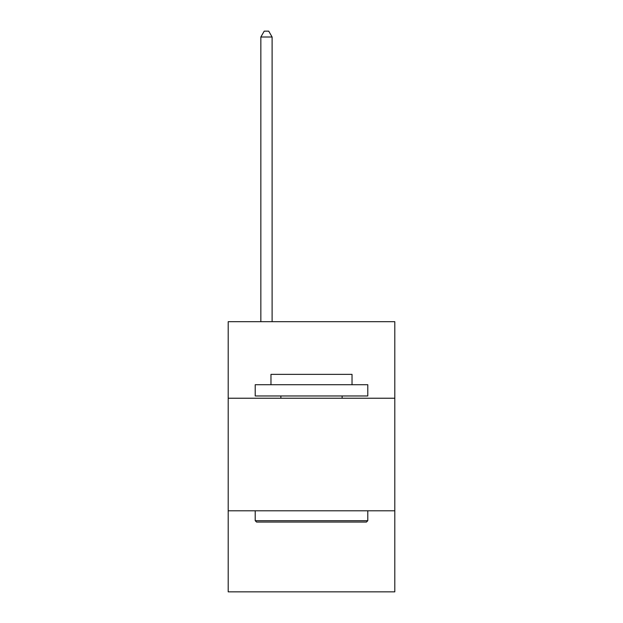 <?xml version="1.0" encoding="UTF-8"?>
<svg xmlns="http://www.w3.org/2000/svg" width="623" height="623" viewBox="0 0 623 623"><rect width="100%" height="100%" fill="white"/><g stroke="black" fill="none" stroke-linecap="round" stroke-linejoin="round"><path stroke-width="0.93" d="M394.803 398.229L394.803 321.678L228.197 321.678L228.197 398.229L394.803 398.229L394.803 591.85L228.197 591.85L228.197 398.229M394.803 510.798L228.197 510.798M256.567 522.058L255.212 520.703L367.788 520.703L366.433 522.058L256.567 522.058M367.788 384.718L367.788 395.971L255.212 395.971L255.212 384.718L367.788 384.718M270.974 384.718L270.974 374.361L352.026 374.361L352.026 384.718M367.788 510.798L367.788 520.703M255.212 510.798L255.212 520.703M342.12 395.971L342.12 398.229M280.88 395.971L280.88 398.229M272.103 321.678L272.103 37.006L260.842 37.006L260.842 321.678M260.842 37.006L264.222 31.15L268.723 31.15L272.103 37.006"/></g></svg>
